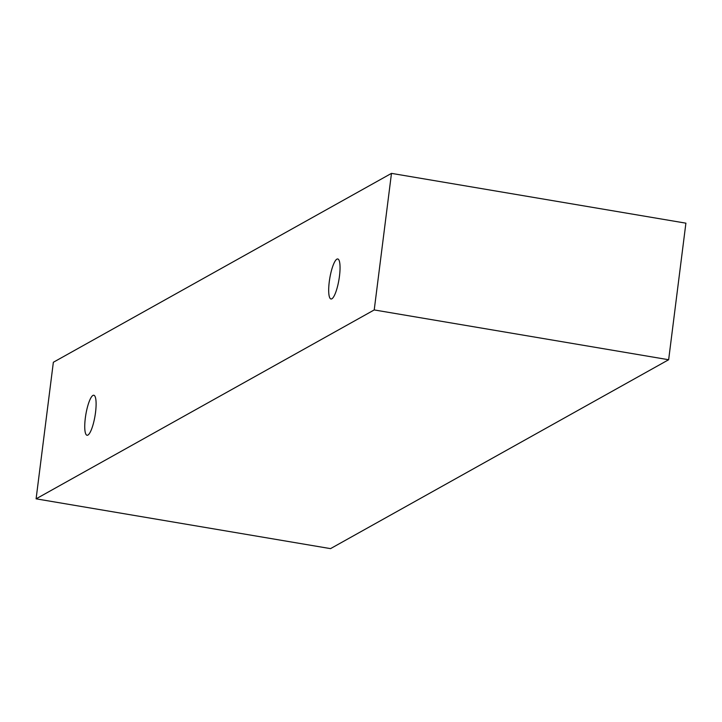 <?xml version="1.0" encoding="UTF-8"?>
<svg xmlns="http://www.w3.org/2000/svg" width="722" height="722" viewBox="0 0 722 722"><rect width="100%" height="100%" fill="white"/><g stroke="black" fill="none" stroke-linecap="round" stroke-linejoin="round"><path stroke-width="1.08" d="M336.876 259.153A20.297 4.639 99.6 0 1 337.752 258.963A20.297 4.639 99.6 0 1 339.475 276.12A20.297 4.639 99.6 0 1 330.983 298.989A20.297 4.639 99.6 0 1 329.512 280.019A20.297 4.639 99.6 0 1 336.876 259.153M95.53 412.406A20.297 4.639 99.6 0 1 87.037 435.267A20.297 4.639 99.6 0 1 85.566 416.296A20.297 4.639 99.6 0 1 92.93 395.43A20.297 4.639 99.6 0 1 93.806 395.241A20.297 4.639 99.6 0 1 95.53 412.406M374.222 309.937L36.1 498.83L53.356 362.263L391.477 173.37L374.222 309.937L668.644 359.737L330.523 548.63L36.1 498.83M391.477 173.37L685.9 223.17L668.644 359.737"/></g></svg>
